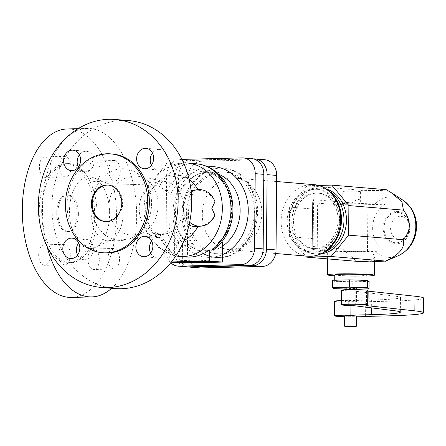 <?xml version="1.0" encoding="UTF-8"?>
<svg xmlns="http://www.w3.org/2000/svg" width="446" height="446" viewBox="0 0 446 446"><rect width="100%" height="100%" fill="white"/><g stroke="black" fill="none" stroke-linecap="round" stroke-linejoin="round"><path stroke-width="0.33" stroke-dasharray="2.23 1.67" d="M181.935 159.406L180.117 159.456A16.117 13.347 -85.2 0 0 166.609 175.891L165.957 250.401A16.117 13.347 -85.2 0 0 170.773 262.755M189.043 224.99L187.147 223.491L185.748 221.629L184.12 217.141L183.417 210.952L183.858 207.368L183.484 203.75L184.287 197.968L185.988 193.993L187.42 192.404L191.05 190.52M214.877 215.022C211.253 221.98 205.595 225.782 197.896 226.445A34.191 28.31 -85.2 0 0 197.896 226.445L197.299 226.507M189.149 179.521A34.191 28.31 -85.2 0 0 160.454 179.493A34.191 28.31 -85.2 0 0 145.658 209.676A34.191 28.31 -85.2 0 0 184.042 240.505M113.697 268.966A10.258 5.731 -91.5 0 1 108.049 258.557A10.258 5.731 -91.5 0 1 113.524 248.467A10.258 5.731 -91.5 0 1 113.875 248.478A10.258 5.731 -91.5 0 1 119.517 258.892A10.258 5.731 -91.5 0 1 114.042 268.977A10.258 5.731 -91.5 0 1 113.697 268.966M64.475 264.846A10.258 5.731 -91.5 0 1 58.833 254.432A10.258 5.731 -91.5 0 1 64.302 244.347A10.258 5.731 -91.5 0 1 64.653 244.352A10.258 5.731 -91.5 0 1 70.295 254.766A10.258 5.731 -91.5 0 1 64.826 264.852A10.258 5.731 -91.5 0 1 64.475 264.846M65.244 176.884A10.258 5.731 -91.5 0 1 59.602 166.47A10.258 5.731 -91.5 0 1 65.071 156.384A10.258 5.731 -91.5 0 1 65.423 156.395A10.258 5.731 -91.5 0 1 71.065 166.804A10.258 5.731 -91.5 0 1 65.595 176.895A10.258 5.731 -91.5 0 1 65.244 176.884M114.639 160.515A10.258 5.731 -91.5 0 1 120.281 170.93A10.258 5.731 -91.5 0 1 114.812 181.015A10.258 5.731 -91.5 0 1 114.46 181.004A10.258 5.731 -91.5 0 1 108.818 170.595A10.258 5.731 -91.5 0 1 114.293 160.504A10.258 5.731 -91.5 0 1 114.639 160.515M69.498 210.997A35.903 20.053 88.5 0 0 95.132 247.458A35.903 20.053 88.5 0 0 109.621 214.359A35.903 20.053 88.5 0 0 93.359 177.664A35.903 20.053 88.5 0 0 69.498 210.997M111.639 288.289A84.261 47.059 88.5 0 0 136.643 216.628A84.261 47.059 88.5 0 0 87.422 128.448A84.261 47.059 88.5 0 0 42.47 208.734A84.261 47.059 88.5 0 0 46.986 246.292M105.468 221.59A18.319 15.164 -85.2 0 0 105.875 221.629A18.319 15.164 -85.2 0 0 122.594 202.991A18.319 15.164 -85.2 0 0 108.936 185.123A18.319 15.164 -85.2 0 0 108.523 185.096M112.364 154.015A49.606 41.071 -85.2 0 0 67.09 204.491A49.606 41.071 -85.2 0 0 104.085 252.876M128.855 120.615A84.261 69.766 -85.2 0 0 51.942 206.359A84.261 69.766 -85.2 0 0 114.784 288.551M109.002 206.197A29.676 24.569 -85.2 0 0 133.298 235.209A29.676 24.569 -85.2 0 0 142.051 233.08A29.676 24.569 -85.2 0 0 158.219 204.948A29.676 24.569 -85.2 0 0 146.511 179.85A29.676 24.569 -85.2 0 0 138.232 176.298A29.676 24.569 -85.2 0 0 109.002 206.197M92.043 205.338A35.903 29.726 -85.2 0 0 132.027 237.869A35.903 29.726 -85.2 0 0 151.59 203.828A35.903 29.726 -85.2 0 0 137.424 173.466A35.903 29.726 -85.2 0 0 107.43 173.745A35.903 29.726 -85.2 0 0 92.043 205.338M187.365 163.019A46.891 38.824 -85.2 0 0 150.408 186.322L155.492 185.129L157.639 185.408L167.038 191.496C169.017 192.934 169.982 194.657 169.926 196.647L170.132 212.212L169.658 227.165A39.566 32.759 -85.2 0 0 179.732 242.925L182.481 243.154A39.566 32.759 94.8 0 0 199.501 250.797L204.006 251.176A39.566 32.759 -85.2 0 0 206.966 251.26A39.566 32.759 -85.2 0 0 222.548 246.153M150.408 186.322L147.927 187.805L146.054 189.879L144.816 192.443L144.181 195.398L144.086 198.637L145.212 209.698L143.891 221.127L143.924 224.589L144.878 228.926L147.531 233.052L149.984 234.864L152.604 236.068L157.087 236.832L158.999 236.352A46.891 38.824 -85.2 0 0 171.677 251.104L169.302 250.908A46.891 38.824 -85.2 0 0 185.787 257.002M181.996 213.684A44.84 37.129 -85.2 0 0 215.44 257.426A44.84 37.129 -85.2 0 0 256.366 211.8A44.84 37.129 -85.2 0 0 222.928 168.058A44.84 37.129 -85.2 0 0 181.996 213.684M183.228 213.79A44.84 37.129 -85.2 0 0 216.667 257.532A44.84 37.129 -85.2 0 0 257.598 211.9A44.84 37.129 -85.2 0 0 224.154 168.159A44.84 37.129 -85.2 0 0 183.228 213.79M91.09 210.897A28.577 15.961 88.5 0 0 108.272 240.779A28.577 15.961 88.5 0 0 111.494 239.915A28.577 15.961 88.5 0 0 123.024 213.573A28.577 15.961 88.5 0 0 110.084 184.365A28.577 15.961 88.5 0 0 106.823 183.668A28.577 15.961 88.5 0 0 91.09 210.897M71.527 297.426A84.261 47.059 88.5 0 0 116.473 217.135A84.261 47.059 88.5 0 0 67.246 128.955M39.237 210.93A49.606 27.702 88.5 0 0 68.216 262.845A49.606 27.702 88.5 0 0 94.675 215.574A49.606 27.702 88.5 0 0 65.696 163.665A49.606 27.702 88.5 0 0 39.237 210.93M41.668 210.869A49.606 27.702 88.5 0 0 70.646 262.783A49.606 27.702 88.5 0 0 97.105 215.513A49.606 27.702 88.5 0 0 68.127 163.604A49.606 27.702 88.5 0 0 41.668 210.869M78.407 214.08A18.319 10.23 88.5 0 0 67.708 194.913A18.319 10.23 88.5 0 0 57.935 212.363A18.319 10.23 88.5 0 0 68.634 231.535A18.319 10.23 88.5 0 0 78.407 214.08M77.191 214.113A18.319 10.23 88.5 0 0 66.493 194.941A18.319 10.23 88.5 0 0 56.72 212.396A18.319 10.23 88.5 0 0 67.418 231.563A18.319 10.23 88.5 0 0 77.191 214.113M158.999 236.352L166.687 231.887C168.688 230.549 169.681 228.976 169.658 227.165M214.253 249.286L218.473 242.457L219.833 241.905L221.673 242.061M222.582 242.139A39.566 32.759 94.8 0 1 199.501 250.797M78.373 167.049A10.258 8.491 -85.2 0 0 84.829 171.755A10.258 8.491 -85.2 0 0 94.19 161.313A10.258 8.491 -85.2 0 0 86.541 151.305A10.258 8.491 -85.2 0 0 79.399 154.868M77.61 255.012A10.258 8.491 -85.2 0 0 84.06 259.711A10.258 8.491 -85.2 0 0 93.42 249.275A10.258 8.491 -85.2 0 0 85.771 239.268A10.258 8.491 -85.2 0 0 78.63 242.83M150.648 253.161A10.258 8.491 -85.2 0 0 157.098 257.86A10.258 8.491 -85.2 0 0 166.458 247.418A10.258 8.491 -85.2 0 0 158.809 237.417A10.258 8.491 -85.2 0 0 151.668 240.974M151.417 165.198A10.258 8.491 -85.2 0 0 157.867 169.898A10.258 8.491 -85.2 0 0 167.228 159.462A10.258 8.491 -85.2 0 0 159.579 149.455A10.258 8.491 -85.2 0 0 152.437 153.017M94.468 161.028A10.258 5.731 88.5 0 0 94.117 161.017A10.258 5.731 88.5 0 0 88.648 171.108A10.258 5.731 88.5 0 0 94.29 181.516A10.258 5.731 88.5 0 0 94.641 181.528A10.258 5.731 88.5 0 0 100.11 171.442A10.258 5.731 88.5 0 0 94.468 161.028M45.068 177.397A10.258 5.731 88.5 0 0 45.42 177.402A10.258 5.731 88.5 0 0 50.894 167.317A10.258 5.731 88.5 0 0 45.252 156.903A10.258 5.731 88.5 0 0 44.901 156.897A10.258 5.731 88.5 0 0 39.426 166.982A10.258 5.731 88.5 0 0 45.068 177.397M44.483 244.865A10.258 5.731 88.5 0 0 44.132 244.854A10.258 5.731 88.5 0 0 38.663 254.945A10.258 5.731 88.5 0 0 44.305 265.353A10.258 5.731 88.5 0 0 44.656 265.364A10.258 5.731 88.5 0 0 50.125 255.279A10.258 5.731 88.5 0 0 44.483 244.865M93.699 248.991A10.258 5.731 88.5 0 0 93.353 248.98A10.258 5.731 88.5 0 0 87.879 259.07A10.258 5.731 88.5 0 0 93.521 269.479A10.258 5.731 88.5 0 0 93.872 269.49A10.258 5.731 88.5 0 0 99.341 259.405A10.258 5.731 88.5 0 0 93.699 248.991M193.492 190.068L198.208 190.247A34.191 28.31 -85.2 0 0 197.896 189.65M198.208 190.247C205.901 190.827 211.493 194.673 214.989 201.782M183.417 210.952A18.319 16.441 84.6 0 0 189.645 222.247M191.2 191.958A18.319 16.441 84.6 0 0 183.484 203.75M186.389 213.706A41.032 33.974 -85.2 0 0 216.985 253.735A41.032 33.974 -85.2 0 0 254.437 211.978A41.032 33.974 -85.2 0 0 223.836 171.955A41.032 33.974 -85.2 0 0 186.389 213.706M166.687 231.887A42.008 34.782 -85.2 0 0 177.045 245.735L178.177 243.672L179.732 242.925M186.579 266.842A16.117 13.347 94.8 0 1 174.559 251.12L175.206 176.61A16.117 13.347 94.8 0 1 188.714 160.175L250.585 158.603A16.117 13.347 94.8 0 1 251.789 158.637M177.045 245.735C175.802 249.292 174.007 251.081 171.677 251.104M199.875 260.771L182.364 260.776L191.769 260.09L209.28 260.09L199.875 260.771L199.858 262.382M182.347 262.159L182.364 260.776M191.758 261.585L191.769 260.09M209.269 261.579L209.28 260.09M190.336 259.973L177.592 260.893L201.308 260.893L214.052 259.968L190.336 259.973L190.319 261.585M177.58 262.504L177.592 260.893M201.297 262.276L201.308 260.893M214.035 261.579L214.052 259.968M171.426 261.947L169.207 262.003L171.242 262.176M169.207 262.003L169.302 250.908M182.308 263.101L182.481 243.154M256.506 212.151A41.032 33.974 94.8 0 1 219.053 253.908A41.032 33.974 94.8 0 1 188.452 213.879A41.032 33.974 94.8 0 1 225.905 172.128A41.032 33.974 94.8 0 1 256.506 212.151M253.389 158.893L192.009 160.448A16.117 13.347 -85.2 0 0 178.506 176.889L177.854 251.399A16.117 13.347 -85.2 0 0 188.273 266.87M199.462 267.923A16.117 13.347 94.8 0 1 187.437 252.202L188.089 177.692A16.117 13.347 94.8 0 1 201.598 161.251L263.463 159.685A16.117 13.347 94.8 0 1 264.668 159.718M261.835 213.065A35.903 29.726 94.8 0 1 229.066 249.598A35.903 29.726 94.8 0 1 202.294 214.576A35.903 29.726 94.8 0 1 235.064 178.043A35.903 29.726 94.8 0 1 261.835 213.065M287.23 221.294A31.504 26.085 94.8 0 1 315.985 189.238A31.504 26.085 94.8 0 1 339.484 219.967A31.504 26.085 94.8 0 1 313.081 252.096A31.504 26.085 94.8 0 1 310.723 252.029A31.504 26.085 94.8 0 1 287.23 221.294M341.118 220.107A31.504 26.085 94.8 0 1 312.362 252.168A31.504 26.085 94.8 0 1 288.869 221.433A31.504 26.085 94.8 0 1 317.624 189.372A31.504 26.085 94.8 0 1 341.118 220.107M291.901 221.355A27.842 23.053 -85.2 0 0 312.668 248.517A27.842 23.053 -85.2 0 0 338.079 220.185A27.842 23.053 -85.2 0 0 317.318 193.023A27.842 23.053 -85.2 0 0 291.901 221.355M339.718 220.318A27.842 23.053 94.8 0 1 314.307 248.651A27.842 23.053 94.8 0 1 293.54 221.495A27.842 23.053 94.8 0 1 318.957 193.163A27.842 23.053 94.8 0 1 339.718 220.318M324.365 252.185A32.971 27.301 94.8 0 1 313.878 253.763A32.971 27.301 94.8 0 1 289.287 221.601A32.971 27.301 94.8 0 1 319.386 188.05A32.971 27.301 94.8 0 1 329.46 191.351M321.192 253.863A32.971 27.301 94.8 0 1 316.365 253.969A32.971 27.301 94.8 0 1 291.779 221.807A32.971 27.301 94.8 0 1 321.873 188.257A32.971 27.301 94.8 0 1 326.617 189.171M318.461 185.447L307.155 185.731L289.61 207.083L289.354 236.653L305.599 256.01M359.989 200.037C358.64 198.799 355.908 199.741 351.794 202.874L313.549 199.669L313.137 246.499L312.228 249.063A29.308 1.483 -179.5 0 0 312.222 249.091A29.308 1.483 -179.5 0 0 317.229 249.961L326.807 250.763A29.308 1.483 -179.5 0 0 367.487 251.522L384.407 251.092A26.264 21.748 94.8 0 1 372.644 227.978A26.264 21.748 94.8 0 1 384.814 204.257L360.195 203.465L359.989 200.037L361.684 190.303C377.935 190.771 386.119 190.559 386.236 189.678M409.227 227.293A15.181 12.572 94.8 0 1 406.64 236.436A15.181 12.572 94.8 0 1 392.536 242.1A15.181 12.572 94.8 0 1 384.045 227.928A15.181 12.572 94.8 0 1 393.885 212.926A15.181 12.572 94.8 0 1 407.967 220.575A15.181 12.572 94.8 0 1 409.227 227.293M409.735 227.661A11.546 9.561 94.8 0 1 407.767 234.618A11.546 9.561 94.8 0 1 397.04 238.922A11.546 9.561 94.8 0 1 390.579 228.146A11.546 9.561 94.8 0 1 398.066 216.734A11.546 9.561 94.8 0 1 408.776 222.554A11.546 9.561 94.8 0 1 409.735 227.661M369.857 261.886L374.495 257.253L372.287 250.842L384.407 251.092M361.684 190.303L307.155 185.731M313.203 209.057L289.61 207.083M313.137 246.499L342.584 248.968A23.448 1.187 -179.5 0 0 338.007 249.052A23.448 1.187 -179.5 0 0 327.665 249.944A23.448 1.187 -179.5 0 0 340.092 251.098A23.448 1.187 -179.5 0 0 364.209 251.243A23.448 1.187 -179.5 0 0 372.287 250.842M342.584 248.968L356.7 261.323M334.762 275.745A23.448 1.187 -179.5 0 0 363.992 276.124A23.448 1.187 -179.5 0 0 367.002 276.029M334.773 274.887A16.117 0.814 -179.5 0 0 343.32 275.678A16.117 0.814 -179.5 0 0 359.9 275.779A16.117 0.814 -179.5 0 0 367.008 275.165M341.831 280.127A16.117 0.814 0.5 0 1 358.411 280.227A16.117 0.814 0.5 0 1 366.958 281.019A16.117 0.814 0.5 0 1 359.85 281.632A16.117 0.814 0.5 0 1 343.264 281.532A16.117 0.814 0.5 0 1 334.723 280.74A16.117 0.814 0.5 0 1 341.831 280.127M332.593 280.272L334.004 281.309L352.245 281.917L369.087 281.487M333.937 288.623L334.004 281.309M344.909 288.991L356.627 289.12M352.184 289.237L352.245 281.917M344.914 288.144A5.859 0.295 -179.5 0 0 348.019 288.434A5.859 0.295 -179.5 0 0 354.052 288.473A5.859 0.295 -179.5 0 0 356.638 288.25M353.934 301.641A5.859 0.295 0.5 0 1 347.908 301.608A5.859 0.295 0.5 0 1 344.797 301.318A5.859 0.295 0.5 0 1 347.384 301.095A5.859 0.295 0.5 0 1 353.416 301.134A5.859 0.295 0.5 0 1 356.521 301.418A5.859 0.295 0.5 0 1 353.934 301.641M367.783 291.104A14.657 0.741 0.5 0 1 366.567 290.798A14.657 0.741 0.5 0 1 367.209 290.591A13.19 0.669 -179.5 0 0 367.788 290.396M341.413 290.168A13.19 0.669 -179.5 0 0 348.817 290.831A14.657 0.741 0.5 0 1 355.813 291.266L394.966 296.144A65.941 3.334 0.5 0 1 400.48 297.527A65.941 3.334 0.5 0 1 371.384 300.041L350.974 300.554A16.117 0.814 -179.5 0 0 341.324 300.621M334.545 301.228A16.117 0.814 -179.5 0 0 347.729 302.148A16.117 0.814 -179.5 0 0 365.714 301.791L388.143 301.223A80.598 4.075 -179.5 0 0 423.7 298.151M356.387 316.816A16.117 0.814 0.5 0 1 344.663 316.71M344.674 315.952A5.859 0.295 -179.5 0 0 347.78 316.242A5.859 0.295 -179.5 0 0 353.806 316.281A5.859 0.295 -179.5 0 0 356.393 316.052M350.974 300.554L350.935 305.555M365.714 301.791L365.586 316.426M312.947 238.632L289.354 236.653M313.549 199.669L312.64 202.233A29.308 1.483 -179.5 0 0 312.635 202.255A29.308 1.483 -179.5 0 0 317.636 203.131L327.213 203.934A29.308 1.483 -179.5 0 0 367.894 204.686L384.814 204.257M360.195 203.465A8.792 0.446 0.5 0 1 356.432 203.727A8.792 0.446 0.5 0 1 347.384 203.671A8.792 0.446 0.5 0 1 342.723 203.237A8.792 0.446 0.5 0 1 346.603 202.902A8.792 0.446 0.5 0 1 351.794 202.874M356.532 192.02A8.792 0.446 -179.5 0 0 360.413 191.685A8.792 0.446 -179.5 0 0 355.752 191.25A8.792 0.446 -179.5 0 0 346.704 191.195A8.792 0.446 -179.5 0 0 342.829 191.529A8.792 0.446 -179.5 0 0 347.49 191.964A8.792 0.446 -179.5 0 0 356.532 192.02M207.964 166.876A45.431 37.615 -85.2 0 0 172.914 212.976A45.431 37.615 -85.2 0 0 222.476 254.605M139.213 208.46A26.715 22.116 -85.2 0 0 161.084 234.574A26.715 22.116 -85.2 0 0 183.512 207.334A26.715 22.116 -85.2 0 0 165.527 181.544A26.715 22.116 -85.2 0 0 139.213 208.46M195.989 163.743A46.891 38.824 -85.2 0 0 159.434 186.261M149.984 234.864A46.891 38.824 -85.2 0 0 179.537 256.478M174.498 212.58A39.566 32.759 -85.2 0 0 204.006 251.176C188.708 250.457 174.983 233.018 175.501 212.753C175.166 189.79 193.402 170.015 210.612 172.318A39.566 32.759 -85.2 0 0 174.498 212.58M219.833 241.905A39.566 32.759 -85.2 0 0 232.868 210.306A39.566 32.759 -85.2 0 0 203.359 171.71A39.566 32.759 -85.2 0 0 169.926 196.647M217.146 244.715A42.008 34.782 -85.2 0 0 220.898 179.058A42.008 34.782 -85.2 0 0 167.038 191.496M174.559 251.12L165.957 250.401M175.206 176.61L166.609 175.891M188.714 160.175L180.117 159.456M250.585 158.603L241.983 157.884M192.009 160.448L201.598 161.251M178.506 176.889L188.089 177.692M177.854 251.399L187.437 252.202M253.88 158.882L263.463 159.685M307.902 256.205A35.903 29.726 94.8 0 1 281.125 221.183A35.903 29.726 94.8 0 1 311.213 184.572A35.903 29.726 94.8 0 1 313.895 184.65M383.159 227.951A16.251 13.452 94.8 0 1 396.778 211.382A16.251 13.452 94.8 0 1 410.108 227.27A16.251 13.452 94.8 0 1 396.494 243.839A16.251 13.452 94.8 0 1 383.159 227.951M374.785 204.095A30.384 25.154 94.8 0 1 403.056 200.254M398.412 255.653A30.384 25.154 94.8 0 1 374.378 250.925M367.209 290.591L367.086 305.226M371.384 300.041L371.317 307.846M394.966 296.144L394.838 310.778M355.813 291.266L355.685 305.9M348.817 290.831L348.688 305.465M388.143 301.223L388.014 315.857M312.228 249.063L312.64 202.233M367.487 251.522L367.894 204.686M326.807 250.763L327.213 203.934M317.229 249.961L317.636 203.131M218.88 174.341A39.566 32.759 -85.2 0 0 210.612 172.318L203.359 171.71C230.694 171.415 242.836 222.459 218.473 242.457M138.232 176.298L165.527 181.544C166.258 181.444 161.318 180.647 157.02 184.031C154.444 185.831 152.019 188.825 149.745 193.023C147.258 197.918 145.953 203.415 145.836 209.508L148.245 222.911L150.988 228.096L153.067 230.66L155.738 232.907L161.084 234.574L133.298 235.209M105.055 221.562L105.875 221.629M142.051 233.08L132.027 237.869M215.44 257.426L216.667 257.532M111.494 239.915L95.132 247.458M87.422 128.448L78.1 128.682M70.646 262.783L68.216 262.845M67.708 194.913L66.493 194.941M157.087 236.832L108.272 240.779M86.541 151.305L72.943 150.168M84.06 259.711L70.468 258.574M157.098 257.86L143.506 256.718M157.867 169.898L144.27 168.761M114.293 160.504L94.117 161.017M65.595 176.895L45.42 177.402M64.302 244.347L44.132 244.854M113.524 248.467L93.353 248.98M183.585 162.89L163.113 169.168L152.309 179.002L144.978 191.992M219.053 253.908L216.985 253.735M276.637 181.528L235.064 178.043M312.362 252.168L310.723 252.029M314.307 248.651L312.668 248.517M316.365 253.969L313.878 253.763M407.767 234.618L406.64 236.436M374.45 261.93L374.495 257.253M366.958 281.019L366.963 280.428M344.797 301.318L344.903 289.749M366.439 305.438L366.567 290.798M400.352 312.161L400.48 297.527M360.323 202.027L360.413 191.685M312.635 202.255L312.222 249.091M84.829 171.755L71.232 170.612M108.116 185.051L108.936 185.123M158.809 237.417L145.218 236.274M275.684 253.506L229.066 249.598M68.127 163.604L65.696 163.665M318.957 193.163L317.318 193.023M159.579 149.455L145.987 148.312M68.634 231.535L67.418 231.563M65.071 156.384L44.901 156.897M114.812 181.015L94.641 181.528M110.084 184.365L93.359 177.664M342.723 203.237L342.829 191.529M321.873 188.257L319.386 188.05M334.723 280.74L334.723 280.216M155.827 185.135L106.823 183.668M408.776 222.554L407.967 220.575M225.905 172.128L223.836 171.955M146.511 179.85L137.424 173.466M64.826 264.852L44.656 265.364M356.521 301.418L356.627 289.644M317.624 189.372L315.985 189.238M114.042 268.977L93.872 269.49M222.928 168.058L224.154 168.159M85.771 239.268L72.18 238.131M327.587 258.886L327.665 249.944M144.878 228.926L151.651 240.996M151.724 241.091L157.533 247.162L175.785 255.971"/><path stroke-width="0.67" d="M170.773 262.755A16.117 13.347 -85.2 0 0 177.982 266.123A16.117 13.347 -85.2 0 0 179.186 266.162L241.052 264.589A16.117 13.347 -85.2 0 0 254.56 248.149L255.212 173.645A16.117 13.347 -85.2 0 0 243.193 157.917A16.117 13.347 -85.2 0 0 241.983 157.884L181.935 159.406M189.645 222.247A18.319 16.441 84.6 0 0 201.319 226.128L194.668 226.568L191.652 226.089L189.043 224.99M184.042 240.505A34.191 28.31 -85.2 0 0 197.89 226.451M46.986 246.292A84.261 47.059 88.5 0 0 91.698 296.913A84.261 47.059 88.5 0 0 111.639 288.289M108.523 185.096A18.319 15.164 -85.2 0 0 92.216 203.761A18.319 15.164 -85.2 0 0 105.468 221.59M91.397 203.694A18.319 15.164 -85.2 0 0 105.055 221.562A18.319 15.164 -85.2 0 0 121.775 202.919A18.319 15.164 -85.2 0 0 108.116 185.051A18.319 15.164 -85.2 0 0 91.397 203.694M102.446 252.737L104.085 252.876A49.606 41.071 -85.2 0 0 149.36 202.4A49.606 41.071 -85.2 0 0 112.364 154.015L110.731 153.876A49.606 41.071 -85.2 0 0 65.451 204.352A49.606 41.071 -85.2 0 0 102.446 252.737A49.606 41.071 -85.2 0 0 147.721 202.261A49.606 41.071 -85.2 0 0 110.731 153.876M38.35 205.221A84.261 69.766 -85.2 0 0 101.192 287.414A84.261 69.766 -85.2 0 0 178.099 201.67A84.261 69.766 -85.2 0 0 115.263 119.478A84.261 69.766 -85.2 0 0 38.35 205.221M101.192 287.414L114.784 288.551A84.261 69.766 -85.2 0 0 191.691 202.807A84.261 69.766 -85.2 0 0 128.855 120.615L115.263 119.478M175.785 255.971L185.787 257.002A46.891 38.824 -85.2 0 0 209.403 249.888L211.778 250.089L214.253 249.286C224.884 240.728 231.028 229.238 232.689 214.816C233.877 201.642 230.833 189.929 223.558 179.682L217.219 172.825C211.014 167.506 203.939 164.479 195.989 163.743A46.891 38.824 -85.2 0 1 230.069 199.028A46.891 38.824 -85.2 0 1 211.778 250.089M78.1 128.682L67.246 128.955A84.261 47.059 88.5 0 0 22.3 209.246A84.261 47.059 88.5 0 0 71.527 297.426L91.698 296.913M221.673 242.061L222.582 242.139L222.409 262.081L209.308 260.982L171.426 261.947M79.399 154.868A10.258 8.491 -85.2 0 0 77.175 161.747A10.258 8.491 -85.2 0 0 78.373 167.049M63.583 160.605A10.258 8.491 94.8 0 1 72.943 150.168A10.258 8.491 94.8 0 1 80.598 160.175A10.258 8.491 94.8 0 1 71.232 170.612A10.258 8.491 94.8 0 1 63.583 160.605M79.828 248.138A10.258 8.491 94.8 0 1 70.468 258.574A10.258 8.491 94.8 0 1 62.814 248.567A10.258 8.491 94.8 0 1 72.18 238.131A10.258 8.491 94.8 0 1 79.828 248.138M78.63 242.83A10.258 8.491 -85.2 0 0 76.411 249.71A10.258 8.491 -85.2 0 0 77.61 255.012M151.668 240.974A10.258 8.491 -85.2 0 0 149.449 247.853A10.258 8.491 -85.2 0 0 150.648 253.161M152.867 246.281A10.258 8.491 94.8 0 1 143.506 256.718A10.258 8.491 94.8 0 1 135.852 246.716A10.258 8.491 94.8 0 1 145.218 236.274A10.258 8.491 94.8 0 1 152.867 246.281M153.636 158.319A10.258 8.491 94.8 0 1 144.27 168.761A10.258 8.491 94.8 0 1 136.621 158.754A10.258 8.491 94.8 0 1 145.987 148.312A10.258 8.491 94.8 0 1 153.636 158.319M152.437 153.017A10.258 8.491 -85.2 0 0 150.213 159.891A10.258 8.491 -85.2 0 0 151.417 165.198M197.896 189.65A34.191 28.31 -85.2 0 0 189.149 179.521M191.2 191.958A18.319 16.441 84.6 0 1 197.857 189.656A18.319 16.441 84.6 0 1 214.989 201.782L211.805 208.299L214.877 215.022A18.319 16.441 84.6 0 1 201.319 226.128M191.05 190.52L197.857 189.656M243.193 157.917L251.789 158.637A16.117 13.347 94.8 0 1 263.809 174.364L263.162 248.874A16.117 13.347 94.8 0 1 249.654 265.309L187.783 266.881A16.117 13.347 94.8 0 1 186.579 266.842L177.982 266.123M182.347 262.382L199.858 262.382L209.269 261.702L191.758 261.702L182.347 262.159M177.58 262.504L190.319 261.585L214.035 261.579L201.297 262.504L177.58 262.504M171.242 262.176L182.308 263.101L222.409 262.081M209.308 260.982L209.403 249.888M188.273 266.87A16.117 13.347 -85.2 0 0 189.873 267.121A16.117 13.347 -85.2 0 0 191.078 267.154L252.949 265.587A16.117 13.347 -85.2 0 0 266.457 249.147L267.104 174.637A16.117 13.347 -85.2 0 0 255.084 158.915A16.117 13.347 -85.2 0 0 253.88 158.882L253.389 158.893M255.084 158.915L264.668 159.718A16.117 13.347 94.8 0 1 276.693 175.44L276.041 249.95A16.117 13.347 94.8 0 1 262.532 266.39L200.667 267.957A16.117 13.347 94.8 0 1 199.462 267.923L189.873 267.121M329.46 191.351A32.971 27.301 94.8 0 1 343.972 220.213A32.971 27.301 94.8 0 1 324.365 252.185M326.617 189.171A32.971 27.301 94.8 0 1 346.464 220.419A32.971 27.301 94.8 0 1 321.192 253.863M305.599 256.01L306.53 257.125L331.088 256.5L348.633 235.148L348.889 205.578L331.707 185.107L318.461 185.447M331.707 185.107L386.236 189.678L391.956 193.085L401.93 201.848L403.418 210.144C411.396 220.681 411.312 230.537 403.162 239.719C405.375 247.508 399.527 254.627 385.617 261.066L369.857 261.886A23.448 1.187 0.5 0 0 356.7 261.323L306.53 257.125M403.418 210.144L348.889 205.578M348.633 235.148L403.162 239.719M367.002 276.029A23.448 1.187 -179.5 0 0 374.339 275.232A23.448 1.187 -179.5 0 0 361.907 274.073A23.448 1.187 -179.5 0 0 337.789 273.928A23.448 1.187 -179.5 0 0 327.448 274.82A23.448 1.187 -179.5 0 0 334.762 275.745M366.963 280.428L367.008 275.165A16.117 0.814 -179.5 0 0 358.467 274.374A16.117 0.814 -179.5 0 0 341.881 274.273A16.117 0.814 -179.5 0 0 334.773 274.887L334.723 280.216M356.627 289.12L369.02 288.807L369.087 281.487L367.677 280.45L349.43 279.843L332.593 280.272L332.532 287.586L333.937 288.623L344.909 288.991M369.02 288.807L367.615 287.77L349.369 287.163L332.532 287.586M349.369 287.163L349.43 279.843M367.615 287.77L367.677 280.45M356.627 289.644L356.638 288.25A5.859 0.295 -179.5 0 0 353.527 287.96A5.859 0.295 -179.5 0 0 347.501 287.921A5.859 0.295 -179.5 0 0 344.914 288.144L344.903 289.749M367.66 305.036L367.788 290.396A13.19 0.669 -179.5 0 0 354.609 289.616A13.19 0.669 -179.5 0 0 341.413 290.168L341.285 304.802A13.19 0.669 0.5 0 1 354.481 304.25A13.19 0.669 0.5 0 1 367.66 305.036A13.19 0.669 0.5 0 1 367.086 305.226A14.657 0.741 -179.5 0 0 366.439 305.438A14.657 0.741 -179.5 0 0 368.028 305.783L414.858 310.862A80.598 4.075 0.5 0 1 423.572 312.785A80.598 4.075 0.5 0 1 388.014 315.857L365.586 316.426A16.117 0.814 0.5 0 1 356.387 316.816M423.572 312.785L423.7 298.151A80.598 4.075 -179.5 0 0 414.986 296.228L368.151 291.149A14.657 0.741 0.5 0 1 367.783 291.104M341.324 300.621A16.117 0.814 -179.5 0 0 334.545 301.228L334.416 315.863A16.117 0.814 0.5 0 1 350.851 315.194L371.262 314.675A65.941 3.334 -179.5 0 0 400.352 312.161A65.941 3.334 -179.5 0 0 394.838 310.778L355.685 305.9A14.657 0.741 -179.5 0 0 348.688 305.465A13.19 0.669 0.5 0 1 341.285 304.802M344.663 316.71A16.117 0.814 0.5 0 1 334.416 315.863M356.304 326.299L356.393 316.052A5.859 0.295 -179.5 0 0 353.288 315.768A5.859 0.295 -179.5 0 0 347.256 315.729A5.859 0.295 -179.5 0 0 344.674 315.952L344.585 326.199A5.859 0.295 -179.5 0 0 347.69 326.489A5.859 0.295 -179.5 0 0 353.717 326.522A5.859 0.295 -179.5 0 0 356.304 326.299A5.859 0.295 -179.5 0 0 353.199 326.009A5.859 0.295 -179.5 0 0 347.166 325.976A5.859 0.295 -179.5 0 0 344.585 326.199M350.935 305.555L350.851 315.194M385.617 261.066L331.088 256.5M222.476 254.605A45.431 37.615 -85.2 0 0 248.255 211.064A45.431 37.615 -85.2 0 0 210.98 166.653A45.431 37.615 -85.2 0 0 207.964 166.876M179.537 256.478A46.891 38.824 -85.2 0 0 222.337 208.761A46.891 38.824 -85.2 0 0 187.365 163.019L195.989 163.743M222.548 246.153A39.566 32.759 -85.2 0 0 240.121 210.913A39.566 32.759 -85.2 0 0 218.88 174.341M187.783 266.881L179.186 266.162M263.809 174.364L255.212 173.645M249.654 265.309L241.052 264.589M263.162 248.874L254.56 248.149M191.078 267.154L200.667 267.957M252.949 265.587L262.532 266.39M266.457 249.147L276.041 249.95M267.104 174.637L276.693 175.44M276.637 181.528L313.895 184.65A35.903 29.726 94.8 0 1 340.672 219.672A35.903 29.726 94.8 0 1 307.902 256.205L275.684 253.506M398.412 255.653C409.963 249.827 416.018 240.177 416.575 226.707C416.597 219.12 414.362 212.38 409.88 206.504L403.056 200.254A30.384 25.154 94.8 0 1 415.806 226.468A30.384 25.154 94.8 0 1 398.412 255.653L385.311 261.289M368.151 291.149L368.028 305.783M371.317 307.846L371.262 314.675M414.986 296.228L414.858 310.862M187.365 163.019L183.585 162.89M313.895 184.65C329.51 185.614 341.931 202.044 341.424 219.8C341.775 238.337 327.503 257.543 307.902 256.205M403.056 200.254L391.956 193.085M374.339 275.232L374.45 261.93M327.448 274.82L327.587 258.886"/></g></svg>
